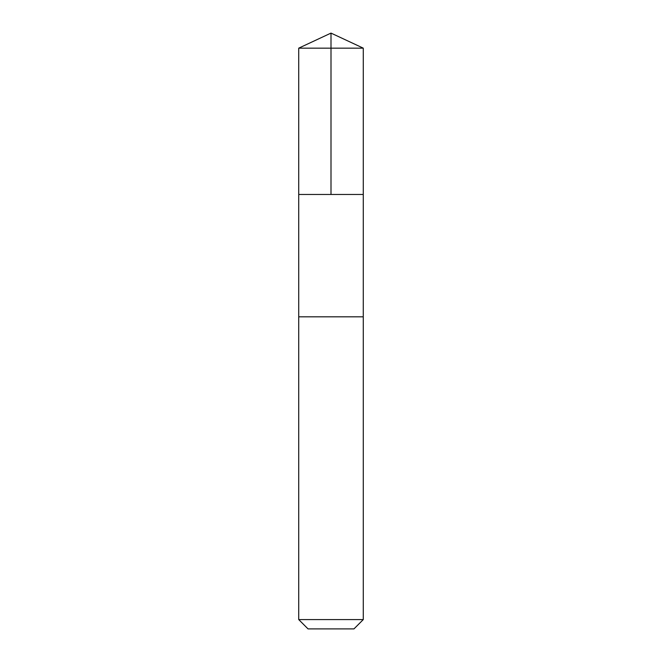 <?xml version="1.0" encoding="UTF-8"?>
<svg xmlns="http://www.w3.org/2000/svg" width="662" height="662" viewBox="0 0 662 662"><rect width="100%" height="100%" fill="white"/><g stroke="black" fill="none" stroke-linecap="round" stroke-linejoin="round"><path stroke-width="0.5" stroke-dasharray="3.31 2.48" d="M355.32 194.463L298.728 194.463L355.32 194.463M298.728 48.152L363.272 48.152M355.32 316.817L298.728 316.817L355.32 316.817M298.728 619.582L363.272 619.582M308.045 628.9L353.955 628.9"/><path stroke-width="0.99" d="M298.728 194.463L363.272 194.463L363.272 48.152L298.728 48.152L298.728 194.463L363.272 194.463L363.264 316.817L298.736 316.817L298.728 194.463M306.672 316.817L298.728 316.817L298.728 619.582L363.272 619.582L363.272 316.817L306.672 316.817M363.272 619.582L353.955 628.9L308.045 628.9L298.728 619.582M331 194.463L331 33.1L298.728 48.152M331 33.1L363.272 48.152"/></g></svg>
